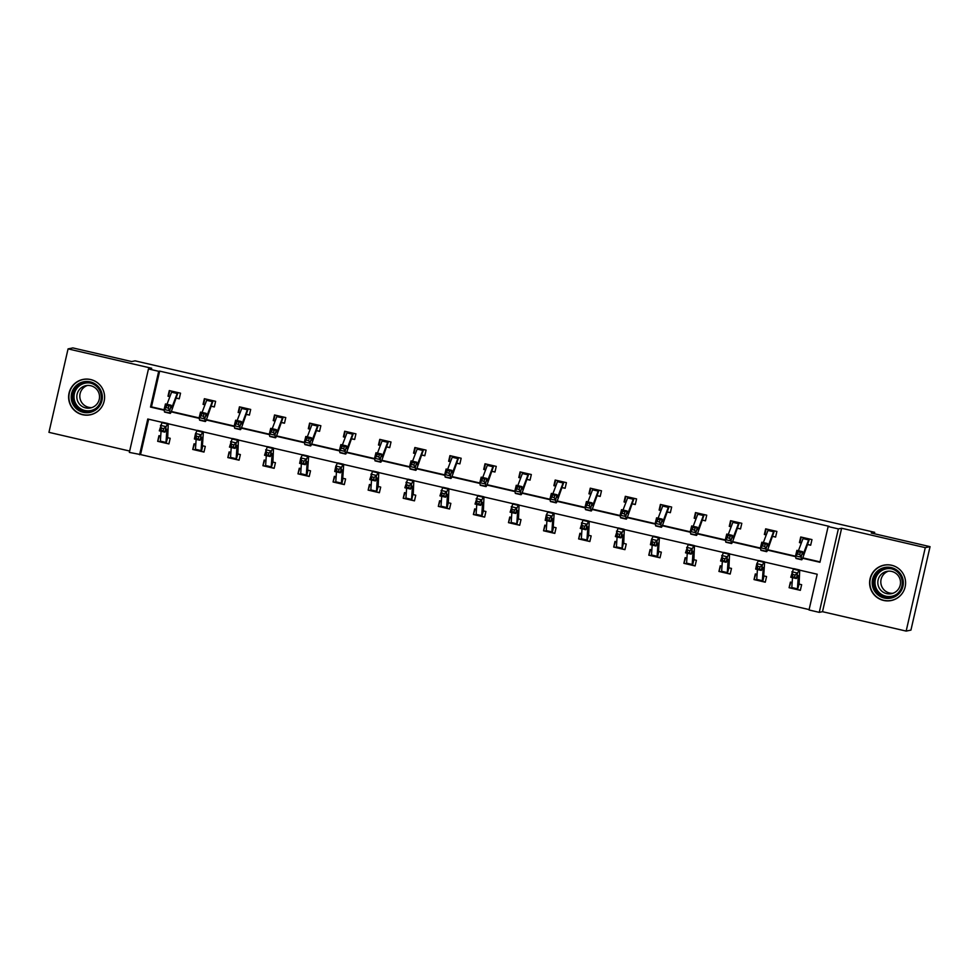 <?xml version="1.0" encoding="UTF-8"?>
<svg xmlns="http://www.w3.org/2000/svg" width="979" height="979" viewBox="0 0 979 979"><rect width="100%" height="100%" fill="white"/><g stroke="black" fill="none" stroke-linecap="round" stroke-linejoin="round"><path stroke-width="1.47" d="M97.264 382.593A17.94 17.879 -101.5 0 0 69.668 402.332A17.94 17.879 -101.5 0 0 90.349 414.68L92.185 414.301A18.063 17.989 78.5 0 1 92.173 414.313M90.643 379.534A18.063 17.989 78.5 0 1 90.215 414.827A18.063 17.989 78.5 0 1 68.616 396.887A18.063 17.989 78.5 0 1 90.643 379.534M893.166 600.029L891.331 600.396A17.94 17.879 -101.5 0 0 903.091 592.062M891.636 565.25A18.063 17.989 78.5 0 1 891.208 600.543A18.063 17.989 78.5 0 1 869.609 582.603A18.063 17.989 78.5 0 1 891.636 565.25M886.019 564.859A18.063 17.989 -101.5 0 0 886.007 564.859L884.184 565.226A17.94 17.879 -101.5 0 0 870.661 588.049A17.94 17.879 -101.5 0 0 891.331 600.396M148.637 419.22L140.535 454.574L129.35 452.396L148.465 368.936L151.721 368.275L68.065 348.891L72.838 347.912L131.639 361.545L135.09 360.847L874.688 532.331L871.249 533.029L930.05 546.661L910.935 630.109L906.162 631.088L925.277 547.64L841.622 528.244L838.367 528.905L819.264 612.352L809.021 609.978L817.208 574.232L799.598 570.145M930.05 546.661L925.277 547.64M68.065 348.891L48.95 432.339L129.656 451.05M85.026 379.142L83.191 379.509M841.622 528.244L822.507 611.691L906.162 631.088M822.507 611.691L819.264 612.352M140.535 454.574L809.119 609.587M874.357 533.751L874.688 532.331M214.364 406.762L211.77 406.358L214.315 406.958L215.613 401.317L204.366 398.71L203.081 404.351L204.966 404.78M284.522 423.038L281.928 422.634L284.485 423.222L285.77 417.58L274.524 414.974L273.239 420.615L275.136 421.056M352.11 438.898L354.643 439.485L355.928 433.844L344.681 431.237L343.396 436.879L345.293 437.319M424.837 455.565L422.255 455.162L424.8 455.749L426.085 450.12L414.851 447.513L413.554 453.142L415.451 453.583M495.007 471.841L492.413 471.437L494.958 472.025L496.255 466.383L485.009 463.777L483.712 469.418L485.608 469.859M562.595 487.701L565.116 488.288L566.413 482.647L555.166 480.04L553.881 485.682L555.766 486.122M635.322 504.369L632.728 503.965L635.273 504.552L636.57 498.923L625.324 496.316L624.039 501.946L625.924 502.386M702.91 520.241L705.443 520.828L706.728 515.187L695.482 512.58L694.197 518.221L696.093 518.65M775.637 536.908L773.055 536.504L775.601 537.092L776.885 531.45L765.651 528.844L764.354 534.485L766.251 534.926M802.633 558.263L819.949 562.276L828.136 526.531L829.091 526.335L159.65 371.114L151.464 406.872L164.154 409.809M171.349 411.474L199.239 417.947M206.422 419.612L234.311 426.073M241.507 427.75L269.396 434.211M276.58 435.875L304.481 442.349M311.665 444.013L339.554 450.475M346.75 452.151L374.639 458.613M381.822 460.277L409.712 466.75M416.907 468.415L444.796 474.876M451.98 476.54L479.881 483.014M487.065 484.678L514.954 491.152M522.15 492.816L550.039 499.278M557.222 500.942L585.112 507.416M592.307 509.08L620.197 515.541M627.38 517.218L655.269 523.679M662.465 525.344L690.354 531.817M697.55 533.482L725.439 539.943M732.622 541.62L760.512 548.081M767.707 549.745L795.597 556.219M802.78 557.883L820.047 561.885M808.152 544.642L810.673 545.23L811.97 539.588L800.724 536.981L799.439 542.611L801.324 543.051M740.565 528.77L737.97 528.366L740.516 528.954L741.813 523.312L730.567 520.706L729.269 526.347L731.166 526.788M667.837 512.103L670.358 512.69L671.655 507.049L660.409 504.442L659.112 510.083L661.009 510.524M600.237 496.243L597.655 495.839L600.2 496.426L601.485 490.785L590.251 488.178L588.954 493.82L590.851 494.26M530.08 479.967L527.497 479.563L530.043 480.151L531.328 474.521L520.082 471.915L518.797 477.544L520.693 477.985M457.352 463.3L459.885 463.887L461.17 458.245L449.924 455.639L448.639 461.28L450.524 461.721M389.764 447.44L387.17 447.036L389.715 447.623L391.013 441.982L379.766 439.375L378.481 445.017L380.366 445.457M319.607 431.164L317.012 430.76L319.558 431.347L320.855 425.718L309.609 423.112L308.312 428.741L310.208 429.181M246.879 414.496L249.4 415.084L250.685 409.442L239.451 406.836L238.154 412.477L240.051 412.918M179.279 398.637L176.697 398.233L179.243 398.82L180.528 393.179L169.294 390.572L167.996 396.214L169.893 396.654M828.136 526.531L838.367 528.905M148.465 368.936L158.696 371.31L150.509 407.068L164.227 410.238M159.65 371.114L158.696 371.31M171.19 411.853L199.3 418.376M206.275 419.991L234.385 426.514M241.36 428.129L269.458 434.639M276.433 436.255L304.542 442.777M311.518 444.393L339.627 450.915M346.59 452.531L374.7 459.041M381.675 460.656L409.785 467.179M416.76 468.794L444.858 475.304M451.833 476.932L479.943 483.442M486.918 485.058L515.027 491.58M521.991 493.196L550.1 499.706M557.075 501.334L585.185 507.844M592.148 509.459L620.258 515.982M627.233 517.597L655.343 524.108M662.318 525.723L690.428 532.246M697.391 533.861L725.5 540.384M732.476 541.999L760.585 548.509M767.548 550.125L795.658 556.647M162.184 422.353L147.768 419.012L139.581 454.758M793.626 568.762L764.513 562.019M758.541 560.624L729.441 553.881M723.457 552.499L694.356 545.744M688.384 544.361L659.283 537.618M653.299 536.223L624.198 529.48M618.226 528.097L589.125 521.342M583.141 519.959L554.041 513.216M548.056 511.821L518.956 505.078M512.984 503.695L483.883 496.94M477.899 495.558L448.798 488.815M442.826 487.42L413.725 480.677M407.741 479.294L378.64 472.539M372.656 471.156L343.556 464.413M337.584 463.03L308.483 456.275M302.499 454.892L273.398 448.149M267.426 446.754L238.325 440.012M232.341 438.629L203.24 431.874M197.256 430.491L168.155 423.748M161.058 431.237L160.372 441.137A8.101 0.624 -76.9 0 0 160.421 441.957L157.668 441.321L158.953 435.679L160.715 436.096M167.556 437.674L170.199 438.286L168.914 443.928L166.038 443.254A8.101 0.624 -76.9 0 1 165.989 442.435L166.834 430.381A11.577 0.893 103.1 0 0 166.711 429.181A11.577 0.893 103.1 0 0 166.406 429.5L164.937 432.143L159.308 430.833L161.939 422.72A17.365 1.334 -76.9 0 1 162.392 422.243L168.021 423.54A17.365 1.334 -76.9 0 1 168.192 425.339L167.678 437.699L166.038 443.254L168.951 443.744M195.274 450.034L192.741 449.459L194.038 443.817L195.8 444.221M204.036 451.87L201.123 451.392A8.101 0.624 -76.9 0 1 201.074 450.573L201.907 438.506A11.577 0.893 103.1 0 0 201.796 437.307A11.577 0.893 103.1 0 0 201.478 437.637L200.01 440.269L194.393 438.971L195.543 433.489L201.16 434.798L202.641 432.167A17.365 1.334 -76.9 0 1 203.094 431.678A17.365 1.334 -76.9 0 1 203.277 433.464L202.433 445.678L205.284 446.424L203.987 452.065L201.466 451.478M231.215 447.513L230.53 457.401A8.101 0.624 -76.9 0 0 230.579 458.221L227.826 457.585L229.11 451.943L230.885 452.359M237.811 453.962L240.357 454.55L239.072 460.191L236.208 459.53A8.101 0.624 -76.9 0 1 236.147 458.71L236.991 446.644A11.577 0.893 103.1 0 0 236.869 445.445A11.577 0.893 103.1 0 0 236.563 445.775L235.095 448.406L229.465 447.097L232.096 438.996A17.365 1.334 -76.9 0 1 232.561 438.506L238.178 439.804A17.365 1.334 -76.9 0 1 238.35 441.602L237.836 453.975L236.208 459.53L239.109 460.008M266.3 455.639L265.603 465.539A8.101 0.624 -76.9 0 0 265.664 466.359L262.91 465.723L264.195 460.081L265.958 460.485M272.798 462.076L275.442 462.688L274.144 468.329L271.281 467.656A8.101 0.624 -76.9 0 1 271.232 466.836L272.064 454.782A11.577 0.893 103.1 0 0 271.954 453.583A11.577 0.893 103.1 0 0 271.648 453.901L270.167 456.544L264.55 455.235L267.169 447.122A17.365 1.334 -76.9 0 1 267.634 446.644L273.263 447.941A17.365 1.334 -76.9 0 1 273.435 449.74L272.908 462.1L271.281 467.656L274.193 468.146M300.516 474.436L297.983 473.848L299.28 468.219L301.042 468.623M309.266 476.271L306.366 475.794A8.101 0.624 -76.9 0 1 306.305 474.974L307.149 462.908A11.577 0.893 103.1 0 0 307.027 461.709A11.577 0.893 103.1 0 0 306.721 462.039L305.252 464.67L299.635 463.373L300.786 457.891L306.403 459.2L307.871 456.569A17.365 1.334 -76.9 0 1 308.336 456.079A17.365 1.334 -76.9 0 1 308.52 457.866L307.675 470.079L310.514 470.826L309.229 476.455L306.708 475.88M336.458 471.915L335.773 481.803A8.101 0.624 -76.9 0 0 335.821 482.623L333.068 481.986L334.353 476.345L336.115 476.761M344.351 484.409L341.438 483.932A8.101 0.624 -76.9 0 1 341.39 483.1L342.234 471.046A11.577 0.893 103.1 0 0 342.112 469.847A11.577 0.893 103.1 0 0 341.806 470.177L340.337 472.808L334.708 471.499L335.858 466.028L341.487 467.326L342.956 464.695A17.365 1.334 -76.9 0 1 343.421 464.205A17.365 1.334 -76.9 0 1 343.592 466.004L342.748 478.217L345.599 478.951L344.314 484.593L341.781 484.005M371.531 480.04L370.845 489.941A8.101 0.624 -76.9 0 0 370.906 490.76L368.141 490.124L369.438 484.483L371.2 484.886M378.041 486.477L380.684 487.089L379.387 492.731L376.523 492.058A8.101 0.624 -76.9 0 1 376.474 491.238L377.307 479.184A11.577 0.893 103.1 0 0 377.196 477.985A11.577 0.893 103.1 0 0 376.878 478.303L375.41 480.946L369.793 479.637L372.412 471.523A17.365 1.334 -76.9 0 1 372.877 471.034L378.494 472.343A17.365 1.334 -76.9 0 1 378.677 474.142L378.151 486.502L376.523 492.058L379.436 492.547M406.615 488.178L405.93 498.066A8.101 0.624 -76.9 0 0 405.979 498.886L403.226 498.25L404.511 492.621L406.273 493.024M414.509 500.673L411.608 500.196L412.905 494.481L415.757 495.227L414.472 500.856L411.608 500.196A8.101 0.624 -76.9 0 1 411.547 499.376L412.392 487.309A11.577 0.893 103.1 0 0 412.269 486.11A11.577 0.893 103.1 0 0 411.963 486.441L410.495 489.072L404.865 487.775L407.497 479.661A17.365 1.334 -76.9 0 1 407.962 479.172L413.579 480.481A17.365 1.334 -76.9 0 1 413.75 482.268L413.236 494.64M441.7 496.304L441.003 506.204A8.101 0.624 -76.9 0 0 441.064 507.024L438.311 506.388L439.595 500.746L441.358 501.162M448.198 502.741L450.842 503.353L449.545 508.994L447.024 508.407M476.773 504.442L476.088 514.342A8.101 0.624 -76.9 0 0 476.137 515.162L473.383 514.526L474.68 508.884L476.443 509.288M483.283 510.879L485.914 511.491L484.629 517.132L481.766 516.459A8.101 0.624 -76.9 0 1 481.705 515.639L482.549 503.573A11.577 0.893 103.1 0 0 482.427 502.386A11.577 0.893 103.1 0 0 482.121 502.704L480.652 505.348L475.023 504.038L477.654 495.925A17.365 1.334 -76.9 0 1 478.119 495.435L483.736 496.745A17.365 1.334 -76.9 0 1 483.92 498.544L483.393 510.903L481.766 516.459L484.666 516.949M510.989 523.239L508.468 522.651L509.753 517.022L511.515 517.426M519.751 525.074L516.839 524.597L518.148 518.882L520.999 519.629L519.702 525.258L516.839 524.597A8.101 0.624 -76.9 0 1 516.79 523.777L517.634 511.711A11.577 0.893 103.1 0 0 517.512 510.512A11.577 0.893 103.1 0 0 517.206 510.842L515.725 513.473L510.108 512.176L512.739 504.063A17.365 1.334 -76.9 0 1 513.192 503.573L518.821 504.883A17.365 1.334 -76.9 0 1 518.992 506.669L518.478 519.041M546.931 520.706L546.245 530.606A8.101 0.624 -76.9 0 0 546.306 531.426L543.541 530.789L544.838 525.148L546.6 525.564M554.836 533.212L551.923 532.723A8.101 0.624 -76.9 0 1 551.875 531.903L552.707 519.849A11.577 0.893 103.1 0 0 552.597 518.65A11.577 0.893 103.1 0 0 552.278 518.968L550.81 521.611L545.193 520.302L546.343 514.832L551.96 516.129L553.441 513.498A17.365 1.334 -76.9 0 1 553.894 513.008A17.365 1.334 -76.9 0 1 554.077 514.807L553.233 527.02L556.084 527.754L554.787 533.396L552.266 532.809M582.015 528.844L581.33 538.731A8.101 0.624 -76.9 0 0 581.379 539.564L578.626 538.927L579.911 533.286L581.673 533.69M588.514 535.28L591.157 535.892L589.872 541.534L587.008 540.861A8.101 0.624 -76.9 0 1 586.947 540.041L587.792 527.975A11.577 0.893 103.1 0 0 587.669 526.788A11.577 0.893 103.1 0 0 587.363 527.106L585.895 529.737L580.266 528.44L582.897 520.326A17.365 1.334 -76.9 0 1 583.362 519.837L588.979 521.146A17.365 1.334 -76.9 0 1 589.15 522.945L588.636 535.305L587.008 540.861L589.909 541.35M617.1 536.981L616.403 546.869A8.101 0.624 -76.9 0 0 616.464 547.689L613.698 547.053L614.996 541.424L616.758 541.828M624.994 549.476L622.081 548.999L623.39 543.284L626.242 544.03L624.945 549.66L622.081 548.999A8.101 0.624 -76.9 0 1 622.032 548.179L622.864 536.113A11.577 0.893 103.1 0 0 622.754 534.913A11.577 0.893 103.1 0 0 622.448 535.244L620.967 537.875L615.35 536.578L617.969 528.464A17.365 1.334 -76.9 0 1 618.434 527.975L624.064 529.272A17.365 1.334 -76.9 0 1 624.235 531.071L623.709 543.443M651.304 555.778L648.783 555.191L650.08 549.549L651.843 549.965M660.066 557.614L657.166 557.124A8.101 0.624 -76.9 0 1 657.105 556.305L657.949 544.251A11.577 0.893 103.1 0 0 657.827 543.051A11.577 0.893 103.1 0 0 657.521 543.369L656.052 546.013L650.423 544.703L651.586 539.233L657.203 540.53L658.671 537.899A17.365 1.334 -76.9 0 1 659.136 537.41A17.365 1.334 -76.9 0 1 659.308 539.209L658.475 551.422L661.314 552.156L660.03 557.797L657.496 557.21M687.258 553.245L686.573 563.133A8.101 0.624 -76.9 0 0 686.622 563.965L683.868 563.329L685.153 557.687L686.915 558.091M693.756 559.682L696.399 560.294L695.102 565.935L692.581 565.348M722.331 561.383L721.645 571.271A8.101 0.624 -76.9 0 0 721.707 572.091L718.941 571.455L720.238 565.813L722 566.229M728.927 567.832L731.484 568.42L730.187 574.061L727.324 573.4A8.101 0.624 -76.9 0 1 727.275 572.58L728.107 560.514A11.577 0.893 103.1 0 0 727.997 559.315A11.577 0.893 103.1 0 0 727.678 559.645L726.21 562.276L720.593 560.979L723.212 552.866A17.365 1.334 -76.9 0 1 723.677 552.376L729.294 553.673A17.365 1.334 -76.9 0 1 729.477 555.472L728.951 567.844L727.324 573.4L730.224 573.878M756.547 580.18L754.026 579.592L755.311 573.951L757.073 574.355M765.309 582.015L762.408 581.526A8.101 0.624 -76.9 0 1 762.347 580.706L763.192 568.652A11.577 0.893 103.1 0 0 763.069 567.453A11.577 0.893 103.1 0 0 762.763 567.771L761.295 570.414L755.666 569.105L756.816 563.635L762.445 564.932L763.914 562.301A17.365 1.334 -76.9 0 1 764.379 561.811A17.365 1.334 -76.9 0 1 764.55 563.61L763.706 575.823L766.557 576.558L765.272 582.199L762.739 581.612M792.5 577.647L791.803 587.535A8.101 0.624 -76.9 0 0 791.864 588.355L789.098 587.718L790.396 582.089L792.158 582.493M799.097 584.108L801.642 584.696L800.345 590.337L797.481 589.664A8.101 0.624 -76.9 0 1 797.432 588.844L798.264 576.778A11.577 0.893 103.1 0 0 798.154 575.579A11.577 0.893 103.1 0 0 797.848 575.909L796.368 578.54L790.751 577.243L793.369 569.129A17.365 1.334 -76.9 0 1 793.834 568.64L799.464 569.949A17.365 1.334 -76.9 0 1 799.635 571.736L799.109 584.108L797.481 589.664L800.394 590.141M151.464 406.872L150.509 407.068M801.348 542.99L799.439 542.611M790.873 582.199L789.098 587.718M766.276 534.852L764.354 534.485M755.8 574.061L754.026 579.592M731.191 526.726L729.269 526.347M720.715 565.935L718.941 571.455M696.118 518.589L694.197 518.221M685.643 557.797L683.868 563.329M661.033 510.463L659.112 510.083M650.558 549.66L648.783 555.191M625.948 502.325L624.039 501.946M615.473 541.534L613.698 547.053M590.875 494.187L588.954 493.82M580.4 533.396L578.626 538.927M555.791 486.061L553.881 485.682M545.315 525.258L543.541 530.789M520.718 477.923L518.797 477.544M510.243 517.132L508.468 522.651M485.633 469.785L483.712 469.418M475.158 508.994L473.383 514.526M450.548 461.66L448.639 461.28M440.073 500.856L438.311 506.388M415.475 453.522L413.554 453.142M405 492.731L403.226 498.25M380.39 445.384L378.481 445.017M369.915 484.593L368.141 490.124M345.318 437.258L343.396 436.879M334.842 476.455L333.068 481.986M310.233 429.12L308.312 428.741M299.758 468.329L297.983 473.848M275.16 420.982L273.239 420.615M264.673 460.191L262.91 465.723M240.075 412.857L238.154 412.477M229.6 452.065L227.826 457.585M204.99 404.719L203.081 404.351M194.515 443.928L192.741 449.459M169.918 396.581L167.996 396.214M159.442 435.79L157.668 441.321M799.965 542.513L801.201 537.092M799.794 554.53L800.345 552.315L798.093 551.801L797.542 554.004L799.794 554.53L801.165 557.173L795.548 555.876L796.906 550.357L802.523 551.654L801.165 557.173L801.507 559.437A17.365 1.334 103.1 0 0 801.691 559.792A17.365 1.334 103.1 0 0 802.841 557.724L809.449 539.001L803.465 537.667A8.101 0.624 103.1 0 0 803.013 538.597L798.436 550.7M810.722 545.034L807.785 544.679M809.095 538.976A8.101 0.624 103.1 0 0 808.642 539.894L803.759 552.78A11.577 0.893 -76.9 0 1 803 554.163A11.577 0.893 -76.9 0 1 802.878 553.918L802.523 551.654L800.345 552.315M797.542 554.004L795.548 555.876L795.89 558.14A17.365 1.334 103.1 0 0 796.062 558.495L801.691 559.792M796.906 550.357L798.093 551.801M791.864 588.355L789.637 587.62M792.855 574.502L792.39 576.692L794.642 577.206L795.095 575.016L792.855 574.502L791.901 571.76L797.518 573.07L798.999 570.439A17.365 1.334 -76.9 0 1 799.464 569.949M795.095 575.016L797.518 573.07L796.368 578.54L794.642 577.206M792.39 576.692L790.751 577.243M764.88 534.375L766.129 528.954M768.172 529.431L768.393 529.541A8.101 0.624 103.1 0 0 767.94 530.459L763.351 542.574M764.709 546.392L765.26 544.189L763.008 543.663L762.47 545.866L764.709 546.392L766.08 549.035L760.463 547.738L761.821 542.219L767.45 543.516L766.08 549.035L766.435 551.299A17.365 1.334 103.1 0 0 766.606 551.666A17.365 1.334 103.1 0 0 767.769 549.598L774.365 530.863M774.01 530.838A8.101 0.624 103.1 0 0 773.557 531.768L768.686 544.642A11.577 0.893 -76.9 0 1 767.915 546.025A11.577 0.893 -76.9 0 1 767.793 545.78L767.45 543.516L765.26 544.189M762.47 545.866L760.463 547.738L760.818 550.002A17.365 1.334 103.1 0 0 760.989 550.357L766.606 551.666M761.821 542.219L763.008 543.663M729.808 526.237L731.044 520.828M729.636 538.254L730.175 536.051L727.935 535.525L727.385 537.74L729.636 538.254L731.007 540.91L725.378 539.6L726.748 534.081L732.365 535.391L731.007 540.91L731.35 543.174A17.365 1.334 103.1 0 0 731.533 543.529A17.365 1.334 103.1 0 0 732.684 541.46L739.28 522.737L733.308 521.403A8.101 0.624 103.1 0 0 732.855 522.333L728.278 534.436M738.937 522.7A8.101 0.624 103.1 0 0 738.484 523.63L733.601 536.516A11.577 0.893 -76.9 0 1 732.83 537.887A11.577 0.893 -76.9 0 1 732.72 537.655L732.365 535.391L730.175 536.051M727.385 537.74L725.378 539.6L725.733 541.864A17.365 1.334 103.1 0 0 725.904 542.231L731.533 543.529M726.748 534.081L727.935 535.525M757.416 569.509L756.73 579.409A8.101 0.624 -76.9 0 0 756.779 580.229L754.552 579.482M762.714 581.612L764.036 575.97M757.77 566.364L757.305 568.554L759.557 569.08L760.022 566.89L757.77 566.364L756.816 563.635L758.297 560.991A17.365 1.334 -76.9 0 1 758.762 560.514L764.379 561.811M762.457 581.55L756.559 580.18M760.022 566.89L762.445 564.932L761.295 570.414L759.557 569.08M757.305 568.554L755.666 569.105M721.707 572.091L719.479 571.344M722.686 558.238L722.233 560.416L724.472 560.943L724.937 558.752L722.686 558.238L721.743 555.497L727.36 556.806L728.841 554.163A17.365 1.334 -76.9 0 1 729.294 553.673M724.937 558.752L727.36 556.806L726.21 562.276L724.472 560.943M722.233 560.416L720.593 560.979M902.65 578.246A15.627 15.566 78.5 0 1 892.334 597.753A15.627 15.566 78.5 0 1 872.876 587.376A15.627 15.566 78.5 0 1 883.193 567.869A15.627 15.566 78.5 0 1 902.65 578.246M874.076 587.021A14.465 14.416 -101.5 0 0 890.743 596.97A14.465 14.416 -101.5 0 0 901.647 578.565A14.465 14.416 -101.5 0 0 884.967 568.615A14.465 14.416 -101.5 0 0 874.076 587.021M892.921 593.286A11.393 11.356 78.5 0 1 888.418 571.161M900.019 579.201A11.393 11.356 78.5 0 1 891.428 593.69A11.393 11.356 78.5 0 1 878.31 585.858A11.393 11.356 78.5 0 1 886.888 571.369A11.393 11.356 78.5 0 1 900.019 579.201M898.257 568.309A17.94 17.879 -101.5 0 0 884.184 565.226M101.657 392.53A15.627 15.566 78.5 0 1 91.341 412.037A15.627 15.566 78.5 0 1 71.883 401.659A15.627 15.566 78.5 0 1 82.199 382.153A15.627 15.566 78.5 0 1 101.657 392.53M73.082 401.304A14.465 14.416 -101.5 0 0 89.75 411.253A14.465 14.416 -101.5 0 0 100.653 392.848A14.465 14.416 -101.5 0 0 83.974 382.899A14.465 14.416 -101.5 0 0 73.082 401.304M91.928 407.57A11.393 11.356 78.5 0 1 87.425 385.445M99.026 393.485A11.393 11.356 78.5 0 1 90.435 407.974A11.393 11.356 78.5 0 1 77.317 400.142A11.393 11.356 78.5 0 1 85.895 385.653A11.393 11.356 78.5 0 1 99.026 393.485M90.349 414.68A17.94 17.879 -101.5 0 0 102.097 406.346M694.723 518.111L695.971 512.69M694.552 530.128L695.102 527.914L692.851 527.4L692.3 529.602L694.552 530.128L695.922 532.772L690.305 531.475L691.663 525.956L697.293 527.253L695.922 532.772L696.277 535.036A17.365 1.334 103.1 0 0 696.448 535.391A17.365 1.334 103.1 0 0 697.599 533.335L704.207 514.599L698.235 513.265A8.101 0.624 103.1 0 0 697.782 514.195L693.193 526.31M705.48 520.644L702.543 520.277M703.852 514.575A8.101 0.624 103.1 0 0 703.399 515.492L698.529 528.379A11.577 0.893 -76.9 0 1 697.758 529.761A11.577 0.893 -76.9 0 1 697.635 529.517L697.293 527.253L695.102 527.914M692.3 529.602L690.305 531.475L690.648 533.739A17.365 1.334 103.1 0 0 690.831 534.093L696.448 535.391M691.663 525.956L692.851 527.4M695.151 565.752L692.239 565.262A8.101 0.624 -76.9 0 1 692.19 564.442L693.022 552.376A11.577 0.893 103.1 0 0 692.912 551.189A11.577 0.893 103.1 0 0 692.606 551.507L691.125 554.138L685.508 552.841L688.139 544.728A17.365 1.334 -76.9 0 1 688.592 544.238L694.221 545.548A17.365 1.334 -76.9 0 1 694.392 547.347L693.878 559.707L692.557 565.336M686.622 563.965L684.394 563.219M687.613 550.1L687.148 552.291L689.4 552.805L689.865 550.614L687.613 550.1L686.658 547.359L692.288 548.668L693.756 546.037A17.365 1.334 -76.9 0 1 694.221 545.548M689.865 550.614L692.288 548.668L691.125 554.138L689.4 552.805M687.148 552.291L685.508 552.841M659.65 509.973L660.886 504.552M662.93 505.029L663.15 505.14A8.101 0.624 103.1 0 0 662.697 506.057L658.121 518.172M659.479 521.991L660.017 519.788L657.766 519.262L657.227 521.464L659.479 521.991L660.849 524.634L655.22 523.337L656.591 517.818L662.208 519.115L660.849 524.634L661.192 526.898A17.365 1.334 103.1 0 0 661.363 527.265A17.365 1.334 103.1 0 0 662.526 525.197L669.122 506.461M670.407 512.506L667.47 512.152M668.767 506.437A8.101 0.624 103.1 0 0 668.314 507.367L663.444 520.241A11.577 0.893 -76.9 0 1 662.673 521.623A11.577 0.893 -76.9 0 1 662.563 521.379L662.208 519.115L660.017 519.788M657.227 521.464L655.22 523.337L655.575 525.601A17.365 1.334 103.1 0 0 655.746 525.956L661.363 527.265M656.591 517.818L657.766 519.262M652.173 545.107L651.488 555.007A8.101 0.624 -76.9 0 0 651.537 555.827L649.31 555.081M657.484 557.21L658.794 551.569M652.528 541.962L652.075 544.153L654.315 544.679L654.78 542.488L652.528 541.962L651.586 539.233L653.054 536.59A17.365 1.334 -76.9 0 1 653.519 536.113L659.136 537.41M657.215 557.149L651.329 555.778M654.78 542.488L657.203 540.53L656.052 546.013L654.315 544.679M652.075 544.153L650.423 544.703M624.565 501.835L625.814 496.426M624.394 513.853L624.945 511.65L622.693 511.124L622.142 513.339L624.394 513.853L625.765 516.508L620.148 515.199L621.506 509.68L627.135 510.989L625.765 516.508L626.119 518.772A17.365 1.334 103.1 0 0 626.291 519.127A17.365 1.334 103.1 0 0 627.441 517.059L634.049 498.335L628.065 497.002A8.101 0.624 103.1 0 0 627.612 497.932L623.036 510.035M633.694 498.311A8.101 0.624 103.1 0 0 633.242 499.229L628.359 512.115A11.577 0.893 -76.9 0 1 627.6 513.486A11.577 0.893 -76.9 0 1 627.478 513.253L627.135 510.989L624.945 511.65M622.142 513.339L620.148 515.199L620.49 517.463A17.365 1.334 103.1 0 0 620.662 517.83L626.291 519.127M621.506 509.68L622.693 511.124M616.464 547.689L614.237 546.943M617.455 533.836L616.99 536.027L619.242 536.541L619.695 534.35L617.455 533.836L616.501 531.095L622.118 532.405L623.599 529.761A17.365 1.334 -76.9 0 1 624.064 529.272M619.695 534.35L622.118 532.405L620.967 537.875L619.242 536.541M616.99 536.027L615.35 536.578M589.493 493.71L590.729 488.288M589.309 505.727L589.86 503.512L587.608 502.998L587.07 505.201L589.309 505.727L590.68 508.37L585.063 507.073L586.433 501.554L592.05 502.851L590.68 508.37L591.035 510.634A17.365 1.334 103.1 0 0 591.206 510.989A17.365 1.334 103.1 0 0 592.368 508.933L598.964 490.198L592.993 488.864A8.101 0.624 103.1 0 0 592.54 489.794L587.951 501.909M598.61 490.173A8.101 0.624 103.1 0 0 598.157 491.103L593.286 503.977A11.577 0.893 -76.9 0 1 592.515 505.36A11.577 0.893 -76.9 0 1 592.393 505.115L592.05 502.851L589.86 503.512M587.07 505.201L585.063 507.073L585.418 509.337A17.365 1.334 103.1 0 0 585.589 509.692L591.206 510.989M586.433 501.554L587.608 502.998M581.379 539.564L579.152 538.817M582.37 525.699L581.905 527.889L584.157 528.415L584.622 526.225L582.37 525.699L581.416 522.957L587.045 524.267L588.514 521.636A17.365 1.334 -76.9 0 1 588.979 521.146M584.622 526.225L587.045 524.267L585.895 529.737L584.157 528.415M581.905 527.889L580.266 528.44M554.408 485.572L555.644 480.151M557.687 480.628L557.908 480.738A8.101 0.624 103.1 0 0 557.455 481.656L552.878 493.771M554.236 497.589L554.775 495.386L552.535 494.86L551.985 497.063L554.236 497.589L555.607 500.245L549.978 498.935L551.348 493.416L556.965 494.725L555.607 500.245L555.95 502.508A17.365 1.334 103.1 0 0 556.133 502.863A17.365 1.334 103.1 0 0 557.284 500.795L563.88 482.06M565.164 488.105L562.227 487.75M563.537 482.035A8.101 0.624 103.1 0 0 563.084 482.965L558.201 495.839A11.577 0.893 -76.9 0 1 557.43 497.222A11.577 0.893 -76.9 0 1 557.32 496.989L556.965 494.725L554.775 495.386M551.985 497.063L549.978 498.935L550.333 501.199A17.365 1.334 103.1 0 0 550.504 501.554L556.133 502.863M551.348 493.416L552.535 494.86M551.972 532.747L544.079 530.679M552.242 532.809L553.551 527.167M547.285 517.561L546.833 519.751L549.084 520.277L549.537 518.087L547.285 517.561L546.343 514.832L547.812 512.201A17.365 1.334 -76.9 0 1 548.277 511.711L553.894 513.008M549.537 518.087L551.96 516.129L550.81 521.611L549.084 520.277M546.833 519.751L545.193 520.302M519.323 477.434L520.571 472.025M519.151 489.451L519.702 487.248L517.45 486.722L516.9 488.937L519.151 489.451L520.522 492.107L514.905 490.797L516.263 485.278L521.893 486.587L520.522 492.107L520.877 494.371A17.365 1.334 103.1 0 0 521.048 494.725A17.365 1.334 103.1 0 0 522.199 492.657L528.782 473.922L522.835 472.6A8.101 0.624 103.1 0 0 522.382 473.53L517.793 485.633M528.452 473.909A8.101 0.624 103.1 0 0 527.999 474.827L523.129 487.713A11.577 0.893 -76.9 0 1 522.358 489.084A11.577 0.893 -76.9 0 1 522.235 488.851L521.893 486.587L519.702 487.248M516.9 488.937L514.905 490.797L515.248 493.061A17.365 1.334 103.1 0 0 515.431 493.428L521.048 494.725M516.263 485.278L517.45 486.722M511.858 512.58L511.173 522.468A8.101 0.624 -76.9 0 0 511.222 523.288L508.994 522.553M512.213 509.435L511.748 511.625L513.999 512.139L514.464 509.949L512.213 509.435L511.258 506.694L516.888 508.003L518.356 505.36A17.365 1.334 -76.9 0 1 518.821 504.883M514.464 509.949L516.888 508.003L515.725 513.473L513.999 512.139M511.748 511.625L510.108 512.176M484.25 469.308L485.486 463.887M484.079 481.325L484.617 479.11L482.366 478.596L481.827 480.799L484.079 481.325L485.449 483.969L479.82 482.671L481.191 477.152L486.808 478.45L485.449 483.969L485.792 486.233A17.365 1.334 103.1 0 0 485.963 486.6A17.365 1.334 103.1 0 0 487.126 484.532L493.722 465.796L487.75 464.462A8.101 0.624 103.1 0 0 487.297 465.392L482.72 477.507M493.379 465.771A8.101 0.624 103.1 0 0 492.914 466.702L488.044 479.575A11.577 0.893 -76.9 0 1 487.273 480.958A11.577 0.893 -76.9 0 1 487.163 480.713L486.808 478.45L484.617 479.11M481.827 480.799L479.82 482.671L480.175 484.935A17.365 1.334 103.1 0 0 480.346 485.29L485.963 486.6M481.191 477.152L482.366 478.596M476.137 515.162L473.922 514.416M477.128 501.297L476.675 503.487L478.915 504.014L479.38 501.823L477.128 501.297L476.186 498.568L481.803 499.865L483.271 497.234A17.365 1.334 -76.9 0 1 483.736 496.745M479.38 501.823L481.803 499.865L480.652 505.348L478.915 504.014M476.675 503.487L475.023 504.038M449.165 461.17L450.413 455.749M448.994 473.187L449.545 470.985L447.293 470.458L446.742 472.673L448.994 473.187L450.364 475.843L444.747 474.534L446.106 469.014L451.735 470.324L450.364 475.843L450.719 478.107A17.365 1.334 103.1 0 0 450.891 478.462A17.365 1.334 103.1 0 0 452.041 476.394L458.625 457.658L452.677 456.336A8.101 0.624 103.1 0 0 452.212 457.254L447.636 469.369M459.922 463.703L456.985 463.348M458.294 457.634A8.101 0.624 103.1 0 0 457.842 458.564L452.971 471.45A11.577 0.893 -76.9 0 1 452.2 472.82A11.577 0.893 -76.9 0 1 452.078 472.588L451.735 470.324L449.545 470.985M446.742 472.673L444.747 474.534L445.09 476.797A17.365 1.334 103.1 0 0 445.261 477.152L450.891 478.462M446.106 469.014L447.293 470.458M449.594 508.811L446.681 508.334A8.101 0.624 -76.9 0 1 446.632 507.501L447.464 495.447A11.577 0.893 103.1 0 0 447.354 494.248A11.577 0.893 103.1 0 0 447.048 494.579L445.567 497.21L439.95 495.9L442.569 487.799A17.365 1.334 -76.9 0 1 443.034 487.309L448.663 488.607A17.365 1.334 -76.9 0 1 448.835 490.406L448.309 502.765L446.999 508.407M446.73 508.346L438.837 506.278M442.055 493.159L441.59 495.35L443.842 495.876L444.295 493.685L442.055 493.159L441.101 490.43L446.73 491.727L448.198 489.096A17.365 1.334 -76.9 0 1 448.663 488.607M444.295 493.685L446.73 491.727L445.567 497.21L443.842 495.876M441.59 495.35L439.95 495.9M414.093 453.044L415.329 447.623M413.909 465.049L414.46 462.847L412.208 462.321L411.669 464.536L413.909 465.049L415.28 467.705L409.663 466.396L411.033 460.876L416.65 462.186L415.28 467.705L415.634 469.969A17.365 1.334 103.1 0 0 415.806 470.324A17.365 1.334 103.1 0 0 416.968 468.256L423.564 449.532L417.592 448.198A8.101 0.624 103.1 0 0 417.14 449.128L412.551 461.231M423.209 449.508A8.101 0.624 103.1 0 0 422.757 450.426L417.886 463.312A11.577 0.893 -76.9 0 1 417.115 464.682A11.577 0.893 -76.9 0 1 417.005 464.45L416.65 462.186L414.46 462.847M411.669 464.536L409.663 466.396L410.017 468.66A17.365 1.334 103.1 0 0 410.189 469.027L415.806 470.324M411.033 460.876L412.208 462.321M405.979 498.886L403.752 498.152M406.97 485.033L406.505 487.224L408.757 487.738L409.222 485.547L406.97 485.033L406.028 482.292L411.645 483.602L413.114 480.958A17.365 1.334 -76.9 0 1 413.579 480.481M409.222 485.547L411.645 483.602L410.495 489.072L408.757 487.738M406.505 487.224L404.865 487.775M379.008 444.907L380.244 439.485M378.836 456.924L379.375 454.709L377.135 454.195L376.585 456.398L378.836 456.924L380.207 459.567L374.578 458.27L375.948 452.751L381.565 454.048L380.207 459.567L380.55 461.831A17.365 1.334 103.1 0 0 380.733 462.198A17.365 1.334 103.1 0 0 381.883 460.13L388.479 441.394L382.508 440.073A8.101 0.624 103.1 0 0 382.055 440.991L377.478 453.106M388.137 441.37A8.101 0.624 103.1 0 0 387.684 442.3L382.801 455.174A11.577 0.893 -76.9 0 1 382.03 456.557A11.577 0.893 -76.9 0 1 381.92 456.312L381.565 454.048L379.375 454.709M376.585 456.398L374.578 458.27L374.933 460.534A17.365 1.334 103.1 0 0 375.104 460.889L380.733 462.198M375.948 452.751L377.135 454.195M370.906 490.76L368.679 490.014M371.885 476.895L371.433 479.086L373.684 479.612L374.137 477.422L371.885 476.895L370.943 474.166L376.56 475.464L378.041 472.833A17.365 1.334 -76.9 0 1 378.494 472.343M374.137 477.422L376.56 475.464L375.41 480.946L373.684 479.612M371.433 479.086L369.793 479.637M343.923 436.769L345.171 431.347M347.215 431.825L347.435 431.935A8.101 0.624 103.1 0 0 346.982 432.853L342.393 444.968M343.751 448.786L344.302 446.583L342.05 446.057L341.5 448.272L343.751 448.786L345.122 451.441L339.505 450.132L340.863 444.613L346.493 445.922L345.122 451.441L345.477 453.705A17.365 1.334 103.1 0 0 345.648 454.06A17.365 1.334 103.1 0 0 346.799 451.992L353.407 433.269M354.679 439.302L351.742 438.947M353.052 433.232A8.101 0.624 103.1 0 0 352.599 434.162L347.729 447.048A11.577 0.893 -76.9 0 1 346.958 448.419A11.577 0.893 -76.9 0 1 346.835 448.186L346.493 445.922L344.302 446.583M341.5 448.272L339.505 450.132L339.848 452.396A17.365 1.334 103.1 0 0 340.031 452.751L345.648 454.06M340.863 444.613L342.05 446.057M341.5 483.944L333.594 481.876M336.813 468.757L336.348 470.948L338.599 471.474L339.064 469.284L336.813 468.757L335.858 466.028L337.339 463.397A17.365 1.334 -76.9 0 1 337.792 462.908L343.421 464.205M341.757 484.005L343.054 478.364M339.064 469.284L341.487 467.326L340.337 472.808L338.599 471.474M336.348 470.948L334.708 471.499M308.85 428.643L310.086 423.222M308.679 440.66L309.217 438.445L306.978 437.931L306.427 440.134L308.679 440.66L310.049 443.303L304.42 442.006L305.791 436.487L311.408 437.784L310.049 443.303L310.392 445.567A17.365 1.334 103.1 0 0 310.563 445.922A17.365 1.334 103.1 0 0 311.726 443.854L318.322 425.131L312.35 423.797A8.101 0.624 103.1 0 0 311.897 424.727L307.32 436.83M317.979 425.106A8.101 0.624 103.1 0 0 317.514 426.024L312.644 438.91A11.577 0.893 -76.9 0 1 311.873 440.293A11.577 0.893 -76.9 0 1 311.763 440.048L311.408 437.784L309.217 438.445M306.427 440.134L304.42 442.006L304.775 444.27A17.365 1.334 103.1 0 0 304.946 444.625L310.563 445.922M305.791 436.487L306.978 437.931M301.373 463.777L300.688 473.665A8.101 0.624 -76.9 0 0 300.737 474.485L298.522 473.75M306.684 475.867L307.993 470.238M301.728 460.632L301.275 462.822L303.514 463.336L303.979 461.146L301.728 460.632L300.786 457.891L302.254 455.259A17.365 1.334 -76.9 0 1 302.719 454.77L308.336 456.079M303.979 461.146L306.403 459.2L305.252 464.67L303.514 463.336M301.275 462.822L299.635 463.373M273.765 420.505L275.013 415.084M273.594 432.522L274.144 430.319L271.893 429.793L271.342 431.996L273.594 432.522L274.964 435.166L269.347 433.868L270.706 428.349L276.335 429.646L274.964 435.166L275.319 437.429A17.365 1.334 103.1 0 0 275.491 437.797A17.365 1.334 103.1 0 0 276.641 435.728L283.249 416.993L277.277 415.671A8.101 0.624 103.1 0 0 276.812 416.589L272.235 428.704M282.894 416.968A8.101 0.624 103.1 0 0 282.441 417.898L277.571 430.772A11.577 0.893 -76.9 0 1 276.8 432.155A11.577 0.893 -76.9 0 1 276.678 431.91L276.335 429.646L274.144 430.319M271.342 431.996L269.347 433.868L269.69 436.132A17.365 1.334 103.1 0 0 269.861 436.487L275.491 437.797M270.706 428.349L271.893 429.793M265.664 466.359L263.437 465.612M266.655 452.494L266.19 454.684L268.442 455.211L268.895 453.02L266.655 452.494L265.701 449.765L271.33 451.062L272.798 448.431A17.365 1.334 -76.9 0 1 273.263 447.941M268.895 453.02L271.33 451.062L270.167 456.544L268.442 455.211M266.19 454.684L264.55 455.235M238.692 412.367L239.928 406.958M238.509 424.384L239.06 422.182L236.808 421.655L236.269 423.87L238.509 424.384L239.879 427.04L234.262 425.73L235.633 420.211L241.25 421.521L239.879 427.04L240.234 429.304A17.365 1.334 103.1 0 0 240.406 429.659A17.365 1.334 103.1 0 0 241.568 427.59L248.14 408.855L242.192 407.533A8.101 0.624 103.1 0 0 241.74 408.463L237.151 420.566M249.437 414.9L246.5 414.545M247.809 408.83A8.101 0.624 103.1 0 0 247.357 409.76L242.486 422.647A11.577 0.893 -76.9 0 1 241.715 424.017A11.577 0.893 -76.9 0 1 241.605 423.785L241.25 421.521L239.06 422.182M236.269 423.87L234.262 425.73L234.617 427.994A17.365 1.334 103.1 0 0 234.789 428.349L240.406 429.659M235.633 420.211L236.808 421.655M236.257 459.543L228.352 457.474M231.57 444.356L231.105 446.546L233.357 447.073L233.822 444.882L231.57 444.356L230.628 441.627L236.245 442.936L237.713 440.293A17.365 1.334 -76.9 0 1 238.178 439.804M233.822 444.882L236.245 442.936L235.095 448.406L233.357 447.073M231.105 446.546L229.465 447.097M203.608 404.241L204.844 398.82M206.887 399.297L207.107 399.395A8.101 0.624 103.1 0 0 206.655 400.325L202.078 412.44M203.436 416.259L203.975 414.044L201.735 413.53L201.184 415.732L203.436 416.259L204.807 418.902L199.178 417.605L200.548 412.086L206.165 413.383L204.807 418.902L205.149 421.166A17.365 1.334 103.1 0 0 205.333 421.521A17.365 1.334 103.1 0 0 206.483 419.465L213.079 400.729L206.912 399.297M212.737 400.705A8.101 0.624 103.1 0 0 212.284 401.623L207.401 414.509A11.577 0.893 -76.9 0 1 206.63 415.891A11.577 0.893 -76.9 0 1 206.52 415.647L206.165 413.383L203.975 414.044M201.184 415.732L199.178 417.605L199.532 419.869A17.365 1.334 103.1 0 0 199.704 420.224L205.333 421.521M200.548 412.086L201.735 413.53M196.13 439.375L195.445 449.263A8.101 0.624 -76.9 0 0 195.506 450.095L193.279 449.349M201.441 451.466L202.751 445.837M196.498 436.23L196.033 438.421L198.284 438.935L198.737 436.744L196.498 436.23L195.543 433.489L197.012 430.858A17.365 1.334 -76.9 0 1 197.477 430.368L203.094 431.678M201.172 451.405L195.286 450.046M198.737 436.744L201.16 434.798L200.01 440.269L198.284 438.935M196.033 438.421L194.393 438.971M168.523 396.103L169.771 390.682M168.351 408.121L168.902 405.918L166.65 405.392L166.112 407.594L168.351 408.121L169.722 410.764L164.105 409.467L165.463 403.948L171.092 405.245L169.722 410.764L170.077 413.028A17.365 1.334 103.1 0 0 170.248 413.395A17.365 1.334 103.1 0 0 171.398 411.327L178.007 392.591L172.035 391.27A8.101 0.624 103.1 0 0 171.582 392.187L166.993 404.303M177.652 392.567A8.101 0.624 103.1 0 0 177.199 393.497L172.328 406.371A11.577 0.893 -76.9 0 1 171.558 407.753A11.577 0.893 -76.9 0 1 171.435 407.509L171.092 405.245L168.902 405.918M166.112 407.594L164.105 409.467L164.448 411.731A17.365 1.334 103.1 0 0 164.631 412.086L170.248 413.395M165.463 403.948L166.65 405.392M160.421 441.957L158.194 441.211M161.413 428.092L160.948 430.283L163.199 430.809L163.664 428.618L161.413 428.092L160.458 425.363L166.087 426.66L167.556 424.029A17.365 1.334 -76.9 0 1 168.021 423.54M163.664 428.618L166.087 426.66L164.937 432.143L163.199 430.809M160.948 430.283L159.308 430.833M803.759 552.78L802.658 552.523M801.507 559.437L795.89 558.14M808.642 539.894L803.013 538.597M791.827 588.355L797.53 589.676M797.457 576.594L798.264 576.778M793.369 569.129L798.999 570.439M791.803 587.535L797.432 588.844M774.34 530.863L768.185 529.431M768.686 544.642L767.585 544.385M766.435 551.299L760.818 550.002M773.557 531.768L767.94 530.459M733.601 536.516L732.5 536.259M731.35 543.174L725.733 541.864M738.484 523.63L732.855 522.333M762.384 568.456L763.192 568.652M758.297 560.991L763.914 562.301M756.73 579.409L762.347 580.706M721.67 572.091L727.373 573.413M727.299 560.331L728.107 560.514M723.212 552.866L728.841 554.163M721.645 571.271L727.275 572.58M891.233 596.86A14.465 14.416 78.5 0 1 875.067 586.813A14.465 14.416 78.5 0 1 885.469 568.518M891.747 568.872A14 13.951 -101.5 0 0 875.618 586.654A14 13.951 -101.5 0 0 896.874 594.094M90.239 411.143A14.465 14.416 78.5 0 1 74.074 401.096A14.465 14.416 78.5 0 1 84.475 382.801M90.753 383.156A14 13.951 -101.5 0 0 74.624 400.937A14 13.951 -101.5 0 0 95.881 408.378M698.529 528.379L697.427 528.122M696.277 535.036L690.648 533.739M703.399 515.492L697.782 514.195M686.585 563.953L692.3 565.275M692.214 552.193L693.022 552.376M688.139 544.728L693.756 546.037M686.573 563.133L692.19 564.442M669.098 506.461L662.942 505.029M663.444 520.241L662.342 519.996M661.192 526.898L655.575 525.601M668.314 507.367L662.697 506.057M657.142 544.055L657.949 544.251M653.054 536.59L658.671 537.899M651.488 555.007L657.105 556.305M628.359 512.115L627.258 511.858M626.119 518.772L620.49 517.463M633.242 499.229L627.612 497.932M616.427 547.689L622.13 549.011M622.057 535.929L622.864 536.113M617.969 528.464L623.599 529.761M616.403 546.869L622.032 548.179M593.286 503.977L592.185 503.72M591.035 510.634L585.418 509.337M598.157 491.103L592.54 489.794M581.342 539.551L587.057 540.873M586.984 527.791L587.792 527.975M582.897 520.326L588.514 521.636M581.33 538.731L586.947 540.041M563.867 482.06L557.712 480.628M558.201 495.839L557.1 495.594M555.95 502.508L550.333 501.199M563.084 482.965L557.455 481.656M551.899 519.653L552.707 519.849M547.812 512.201L553.441 513.498M546.245 530.606L551.875 531.903M523.129 487.713L522.027 487.456M520.877 494.371L515.248 493.061M527.999 474.827L522.382 473.53M511.185 523.288L516.9 524.609M516.814 511.527L517.634 511.711M512.739 504.063L518.356 505.36M511.173 522.468L516.79 523.777M488.044 479.575L486.942 479.318M485.792 486.233L480.175 484.935M492.914 466.702L487.297 465.392M476.1 515.15L481.815 516.484M481.741 503.39L482.549 503.573M477.654 495.925L483.271 497.234M476.088 514.342L481.705 515.639M452.971 471.45L451.87 471.193M450.719 478.107L445.09 476.797M457.842 458.564L452.212 457.254M446.657 495.264L447.464 495.447M442.569 487.799L448.198 489.096M441.003 506.204L446.632 507.501M417.886 463.312L416.785 463.055M415.634 469.969L410.017 468.66M422.757 450.426L417.14 449.128M405.942 498.886L411.657 500.208M411.584 487.126L412.392 487.309M407.497 479.661L413.114 480.958M405.93 498.066L411.547 499.376M382.801 455.174L381.7 454.917M380.55 461.831L374.933 460.534M387.684 442.3L382.055 440.991M370.87 490.748L376.572 492.082M376.499 478.988L377.307 479.184M372.412 471.523L378.041 472.833M370.845 489.941L376.474 491.238M353.382 433.256L347.227 431.837M347.729 447.048L346.627 446.791M345.477 453.705L339.848 452.396M352.599 434.162L346.982 432.853M341.426 470.862L342.234 471.046M337.339 463.397L342.956 464.695M335.773 481.803L341.39 483.1M312.644 438.91L311.542 438.653M310.392 445.567L304.775 444.27M317.514 426.024L311.897 424.727M300.7 474.485L306.415 475.806M306.341 462.724L307.149 462.908M302.254 455.259L307.871 456.569M300.688 473.665L306.305 474.974M277.571 430.772L276.47 430.515M275.319 437.429L269.69 436.132M282.441 417.898L276.812 416.589M265.627 466.359L271.342 467.681M271.256 454.586L272.064 454.782M267.169 447.122L272.798 448.431M265.603 465.539L271.232 466.836M242.486 422.647L241.385 422.39M240.234 429.304L234.617 427.994M247.357 409.76L241.74 408.463M236.184 446.461L236.991 446.644M232.096 438.996L237.713 440.293M230.53 457.401L236.147 458.71M207.401 414.509L206.3 414.252M205.149 421.166L199.532 419.869M212.284 401.623L206.655 400.325M201.099 438.323L201.907 438.506M197.012 430.858L202.641 432.167M195.445 449.263L201.074 450.573M172.328 406.371L171.227 406.126M170.077 413.028L164.448 411.731M177.199 393.497L171.582 392.187M160.385 441.957L166.1 443.279M166.026 430.185L166.834 430.381M161.939 422.72L167.556 424.029M160.372 441.137L165.989 442.435M791.73 588.342L797.665 589.713M756.657 580.204L762.592 581.587M721.572 572.079L727.507 573.449M686.487 563.941L692.422 565.311M651.414 555.803L657.35 557.186M616.329 547.677L622.265 549.048M581.257 539.539L587.192 540.91M546.172 531.401L552.107 532.784M511.099 523.275L517.022 524.646M476.014 515.138L481.949 516.508M440.929 507L446.865 508.382M405.857 498.874L411.792 500.245M370.772 490.736L376.707 492.119M335.699 482.598L341.622 483.981M300.614 474.472L306.549 475.843M265.529 466.334L271.464 467.717M230.457 458.209L236.392 459.579M195.372 450.071L201.307 451.441M160.299 441.933L166.222 443.316"/></g></svg>
